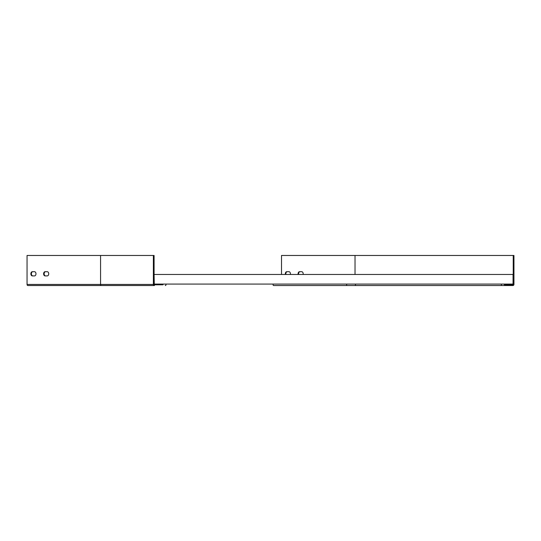 <?xml version="1.0" encoding="UTF-8"?>
<svg xmlns="http://www.w3.org/2000/svg" width="541" height="541" viewBox="0 0 541 541"><rect width="100%" height="100%" fill="white"/><g stroke="black" fill="none" stroke-linecap="round" stroke-linejoin="round"><path stroke-width="0.81" d="M273.604 284.079A0.724 0.507 -90 0 0 273.604 285.526L502.048 285.526A0.724 0.724 0 0 1 501.331 284.803A0.724 0.724 0 0 1 502.048 284.079L154.273 284.079L154.09 274.47M502.048 284.079L513.051 284.079L513.051 274.47L154.273 274.47M162.99 284.079L162.99 284.803L154.456 284.803A0.358 0.358 0 0 1 154.09 284.444L154.09 255.474L27.05 255.474L27.05 284.444A1.082 0.764 90 0 0 27.814 285.526L154.456 285.526A1.082 1.082 0 0 1 153.374 284.444L100.565 284.444A1.082 0.764 90 0 0 101.329 285.526M153.374 255.474L153.374 284.444M165.269 285.526A0.724 0.724 0 0 0 165.992 284.803A0.724 0.724 0 0 0 165.269 284.079M108.978 285.526L35.463 285.526M32.359 275.91A2.103 1.488 90 0 1 30.878 273.807A2.103 1.488 90 0 1 32.359 271.704L34.489 271.704A2.103 1.488 90 0 1 35.977 273.807A2.103 1.488 90 0 1 34.489 275.91L32.359 275.91M45.113 275.91A2.103 1.488 90 0 1 43.625 273.807A2.103 1.488 90 0 1 45.113 271.704L47.236 271.704A2.103 1.488 90 0 1 48.724 273.807A2.103 1.488 90 0 1 47.236 275.91L45.113 275.91M32.873 275.91A2.103 1.488 90 0 1 31.385 273.807A2.103 1.488 90 0 1 32.873 271.704M45.62 275.91A2.103 1.488 90 0 1 44.132 273.807A2.103 1.488 90 0 1 45.62 271.704M355.024 274.47L355.024 255.474L513.95 255.474L513.95 284.444A1.082 1.082 0 0 1 512.868 285.526L502.048 285.526L512.868 285.526M504.334 284.079L504.334 284.803L512.868 284.803A0.358 0.358 0 0 0 513.226 284.444L513.226 255.474M285.918 274.47A2.103 1.488 90 0 1 287.332 271.704M298.666 274.47A2.103 1.488 90 0 1 300.079 271.704M355.024 255.474L281.509 255.474L281.509 274.47M285.405 274.47A2.103 1.488 90 0 1 286.818 271.704L288.941 271.704A2.103 1.488 90 0 1 290.355 274.47M298.159 274.47A2.103 1.488 90 0 1 299.565 271.704L301.695 271.704A2.103 1.488 90 0 1 303.102 274.47M504.334 284.803L512.868 284.803M100.565 255.474L100.565 284.444L27.05 284.444M504.334 284.444L513.226 284.444M347.119 285.526A0.724 0.507 -90 0 1 347.119 284.079M355.491 284.803A1.082 0.764 -90 0 1 354.768 285.526"/></g></svg>
